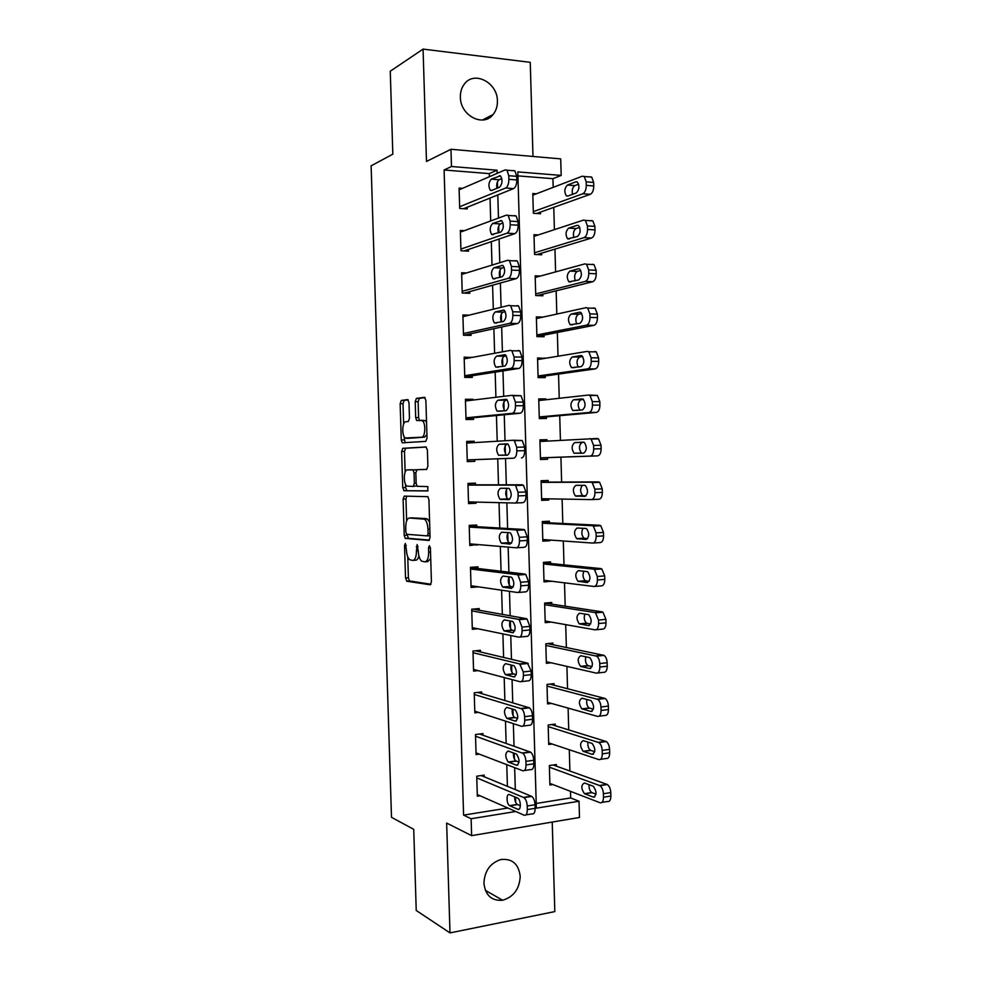 <?xml version="1.0" encoding="UTF-8"?>
<svg xmlns="http://www.w3.org/2000/svg" width="982" height="982" viewBox="0 0 982 982"><rect width="100%" height="100%" fill="white"/><g stroke="black" fill="none" stroke-linecap="round" stroke-linejoin="round"><path stroke-width="1.47" d="M405.345 543.439L404.535 545.501L405.541 578.005L406.892 581.258L430.19 584.806L431.429 581.823L430.398 547.981L429.392 545.661L428.52 547.796L428.655 552.166C428.582 558.304 427.256 561.532 424.703 561.839L421.683 561.164C419.67 559.396 418.528 556.045 418.246 551.098L417.141 544.531L416.442 550.914C416.368 556.941 415.104 560.108 412.649 560.403L409.752 559.765C407.8 558.058 406.683 554.756 406.413 549.883L405.345 543.439M460.374 97.108C460.214 115.569 483.316 127.611 493.087 114.526C496.057 110.856 497.493 106.375 497.408 101.085C497.678 82.623 474.134 70.262 464.339 84.108C461.601 87.705 460.276 92.05 460.374 97.108M483.917 883.223C485.415 895.4 491.651 901.071 502.649 900.236C513.647 896.922 519.49 888.992 520.215 876.435C518.643 863.878 512.125 858.268 500.648 859.581C490.141 863.178 484.568 871.059 483.917 883.223M408.978 402.534L407.616 399.588L401.294 400.447L400.153 403.688L401.27 439.948L402.203 442.796L425.795 441.372L427.035 438.082L425.881 400.337L424.445 397.317L416.405 398.397L415.214 401.724L415.693 417.62L416.638 420.492L422.285 420.64C426.028 423.009 425.402 437.383 421.573 437.211L405.21 437.972C401.65 435.726 402.141 421.732 405.799 421.769L408.291 421.523L409.469 418.283L408.978 402.534M489.392 176.723L489.306 173.605L444.097 169.996L451.487 166.51L450.959 149.276L560.71 158.888L561.188 175.422L517.809 171.899L536.356 808.161L579.024 801.238L579.49 817.466L471.63 835.645L471.127 818.743L515.746 811.5M471.63 835.645L446.65 823.063L449.989 932.9L416.233 910.474L413.729 829.324L391.499 817.331L371.122 165.823L392.825 154.174L390.259 71.22L423.07 49.1L426.483 161.453L450.959 149.276M444.097 169.996L463.59 815.121L471.127 818.743M404.253 496.119L403.099 499.163L404.228 535.313L405.235 538.357L428.827 540.456L430.079 537.387L428.925 499.74L427.882 496.671L404.253 496.119M402.743 487.661L401.626 451.462L402.767 448.32L425.967 446.957L427.403 450.075L427.894 466.205L426.654 469.433L417.043 469.666L415.84 472.833L416.159 483.328L417.166 486.323L427.87 486.593L427.71 490.951L404.081 490.742L402.743 487.661L405.615 487.563L405.505 484.236M532.981 156.457L530.255 62.332L423.07 49.1M449.989 932.9L554.818 911.591L552.228 822.069M463.59 815.121L507.866 808.026M507.412 786.337L506.773 764.647M506.147 743.423L505.485 721.119M504.871 700.461L504.196 677.531M503.606 657.437L502.907 633.893M502.33 614.364L501.618 590.194M501.053 571.229L500.329 546.446M499.777 528.058L499.028 502.637M498.5 484.813L497.739 458.852M497.211 441.213L496.45 415.521M495.91 397.28L495.173 372.141M494.609 353.275L493.885 328.7M493.308 309.22L492.596 285.21M492.007 265.115L491.319 241.67M490.705 220.938L490.03 198.069M484.224 776.787L484.175 775.117L476.736 776.21L477.326 796.193L480.088 795.776M482.984 735.223L482.935 733.566L475.484 734.536L476.086 754.544L479.241 754.115M481.732 693.623L481.683 691.954L474.232 692.813L474.834 712.846L478.529 712.392M480.493 651.962L480.443 650.293L472.98 651.041L473.582 671.099L478.038 670.62M479.241 610.252L479.191 608.582L471.716 609.208L472.317 629.29L477.939 628.787M470.476 567.608L524.867 574.065L525.836 574.458L528.537 581.639L528.647 585.223L520.779 585.824C520.693 590.145 519.613 592.379 517.551 592.502L471.016 585.763L478.541 586.855L471.065 587.445L470.464 567.338L477.952 566.823L478.001 568.492M476.749 526.683L476.7 525.014L469.2 525.407L469.813 545.538L477.277 544.494M475.497 484.826L475.448 483.144L467.948 483.426L468.549 503.582L476.049 503.25L476.012 502.084M474.232 442.612L474.196 441.237L466.683 441.397L467.285 461.577L474.797 461.356L474.748 459.686M472.956 400.079L472.931 399.269L465.419 399.306L466.033 419.51L473.533 419.424L473.484 417.743M471.691 357.485L464.155 357.178L464.768 377.407L472.281 377.432L472.232 375.75M469.151 315.148L462.89 314.989L463.504 335.243L471.029 335.378L470.979 333.696M466.511 272.947L461.626 272.75L462.227 293.029L469.764 293.287L469.715 291.605M464.363 230.684L460.349 230.451L460.963 250.754L468.512 251.134L468.451 249.453M462.473 188.36L459.085 188.102L459.699 208.442L467.248 208.933L467.199 207.251M536.209 803.472L570.677 797.949L570.481 791.345M569.904 771.005L569.29 749.745M568.725 729.872L568.099 708.096M567.547 688.701L566.909 666.397M566.369 647.469L565.706 624.638M565.178 606.189L564.515 582.842M563.999 564.859L563.312 540.984M562.809 523.48L562.109 499.077M561.63 482.052L560.918 457.17M560.427 440.317L559.728 415.668M559.224 398.287L558.537 374.105M558.022 356.208L557.346 332.493M556.819 314.08L556.156 290.832M555.603 271.891L554.953 249.121M554.4 229.653L553.762 207.362M553.185 187.366L552.94 178.675L517.919 175.888M556.426 766.156L556.377 764.536L549.343 765.567L549.895 785.011L552.866 784.557M555.26 725.723L555.211 724.102L548.165 725.023L548.729 744.491L552.13 744.025M554.093 685.24L554.044 683.619L546.986 684.429L547.551 703.922L551.54 703.431M552.927 644.708L552.878 643.087L545.808 643.787L546.373 663.304L551.184 662.789M551.761 604.126L551.712 602.506L544.642 603.095L545.206 622.637L551.246 622.085M550.583 563.508L550.534 561.876L543.451 562.367L544.028 581.921L551.098 581.172M549.417 522.829L549.368 521.209L542.273 521.577L542.837 541.156L549.932 540.738L549.908 540.026M548.238 482.113L548.189 480.48L541.094 480.738L541.659 500.341L548.754 500.034L548.717 498.844M547.06 441.09L547.011 439.703L539.916 439.85L540.481 459.49L547.575 459.281L547.539 457.649M545.869 399.772L545.832 398.888L538.725 398.925L539.302 418.577L546.409 418.479L546.36 416.847M544.666 358.405L537.547 357.939L538.111 377.616L545.231 377.64L545.182 376.008M543.095 317.088L536.356 316.904L536.921 336.605L544.053 336.74L544.003 335.108M540.419 276.04L535.165 275.832L535.742 295.545L542.862 295.791L542.813 294.158M538.283 234.944L533.975 234.698L534.552 254.448L541.683 254.804L541.634 253.16M536.43 193.785L532.784 193.515L533.361 213.29L540.505 213.757L540.456 212.112M552.94 178.675L561.188 175.422M570.677 797.949L579.024 801.238M497.15 173.36L497.064 170.217L451.487 166.51M515.673 802.392L515.525 797.188M515.305 789.577L514.654 767.654M514.396 759.037L514.224 753.231M514.028 746.21L513.353 723.66M513.12 715.62L512.935 709.213M512.739 702.781L512.064 679.605M511.843 672.154L511.634 665.145M511.462 659.303L510.763 635.501M510.554 628.64L510.333 621.017M510.186 615.763L509.462 591.336M509.277 585.051L509.032 576.839M508.897 572.162L508.16 547.109M507.989 541.426L507.731 532.6M507.608 528.512L506.859 502.833M506.7 497.739L506.43 488.3M506.319 484.813L505.546 458.557M505.423 453.991L505.165 445.619M505.03 440.746L504.257 414.76M504.122 410.194L503.876 401.81M503.717 396.323L502.968 370.914M502.833 366.335L502.588 357.939M502.403 351.851L501.679 327.006M501.532 321.924L501.299 314.019M501.102 307.317L500.378 283.037M500.219 277.354L499.998 270.038M499.789 262.722L499.089 239.019M498.905 232.722L498.709 225.995M498.475 218.065L497.788 194.939M497.592 188.028L497.408 181.903M489.306 173.605L497.064 170.217M551.098 581.393L543.979 580.509M549.932 540.738L542.813 540.223M548.754 500.034L541.647 499.899M547.011 439.703L539.916 440.12M545.832 398.888L538.75 399.674M544.654 358.013L537.584 359.179M477.301 545.084L469.777 544.445M476.049 503.25L468.537 503.054M474.196 441.237L466.695 441.704M472.931 399.269L465.443 400.19M471.679 357.252L464.204 358.626M413.25 560.366L415.521 560.219C417.019 560.28 418.148 558.832 418.884 555.886M425.353 561.79L427.636 561.643L430.717 558.598M407.751 556.843L408.402 577.809L409.457 580.927L430.988 584.265M407.051 534.318L408.426 538.32L429.478 540.1M406.72 496.156L405.959 499.04L406.634 520.853M405.861 532.072L406.806 534.294L427.219 535.89L428.091 533.729L427.943 529.126C427.673 524.241 426.544 520.926 424.58 519.196L409.433 518.005C407.014 518.471 405.775 521.688 405.726 527.629L405.861 532.072M429.613 522.178L427.514 519.048L423.389 518.729M411.986 517.882L426.311 518.582M405.136 472.17L404.486 451.389L401.626 451.462M426.311 447.043L405.64 448.246L404.486 451.389M426.802 469.408L417.043 469.666M428.042 490.816L404.081 490.742M407.358 469.899C403.627 469.58 403.209 483.819 406.867 486.09L413.164 486.458L414.355 483.34L414.036 472.87L413.054 469.912L407.358 469.899L412.649 469.777M413.164 486.458L416.761 485.845M416.319 470.243L415.558 469.691M405.615 487.563L406.953 490.632M409.052 438.291L406.315 438.34M426.925 434.535L424.519 437.15L409.199 438.279M426.556 422.383L425.231 420.603L421.315 420.235M425.096 397.612L419.339 398.385L418.136 401.712L418.614 417.583L419.498 420.394M404.032 436.438L405.112 442.759M408.23 399.883L404.167 400.435L403.013 403.676L403.651 424.077M549.38 767.188L599.941 785.674C601.966 787.159 603.132 789.847 603.402 793.751L603.5 797.224C603.39 801.337 602.224 803.166 600.002 802.724L549.859 783.391M553.222 765.003L607.293 784.52C609.343 785.993 610.497 788.681 610.779 792.572L610.878 796.021C610.767 800.134 609.589 801.963 607.355 801.521L601.954 802.404M589.065 784.704C588.856 788.313 589.728 790.927 591.704 792.535L596.025 794.18M593.03 786.152L584.425 782.985C580.963 784.925 580.976 788.497 584.45 793.689L593.337 797.114C596.884 795.211 596.884 791.602 593.349 786.312L593.03 786.152M476.786 777.879L523.958 797.63C525.861 799.188 526.953 801.975 527.224 806.001L527.334 809.573C527.248 813.808 526.156 815.674 524.081 815.183L477.277 794.536M525.91 814.888L531.876 813.906C533.975 814.397 535.067 812.531 535.153 808.309L535.043 804.749C534.773 800.735 533.668 797.949 531.753 796.402L481.241 775.547M517.514 798.022L517.809 798.182C521.123 800.048 521.147 811.046 517.845 809.303L509.535 805.645C506.295 803.828 506.233 792.99 509.474 794.634L517.514 798.022M520.374 805.805L517.219 804.418C515.501 802.908 514.654 800.379 514.678 796.832M548.214 726.643L598.848 742.564C600.812 744.012 601.929 746.627 602.187 750.408L602.285 753.881C602.175 758.018 601.009 759.908 598.787 759.589L548.68 742.871M551.565 724.581L606.213 741.533C608.189 742.969 609.306 745.571 609.564 749.352L609.662 752.813C609.552 756.926 608.386 758.828 606.139 758.497L600.53 759.332M587.96 742.122C587.555 745.804 588.365 748.517 590.415 750.26L594.736 751.721M591.815 743.349L583.222 740.624C579.797 742.65 579.773 746.21 583.148 751.304L592.121 754.311C595.644 752.31 595.681 748.726 592.232 743.534L591.815 743.349M547.035 686.062L597.756 699.393C599.646 700.792 600.714 703.333 600.959 707.015L601.058 710.489C600.947 714.638 599.781 716.602 597.559 716.394L547.502 702.302M549.724 684.11L605.121 698.484C607.036 699.884 608.116 702.412 608.361 706.07L608.447 709.544C608.337 713.681 607.171 715.645 604.937 715.436L599.081 716.197M586.868 699.491C586.254 703.222 587.003 706.046 589.114 707.948L593.41 709.2M590.599 700.473L582.019 698.202C578.619 700.326 578.558 703.873 581.847 708.857L590.918 711.459C594.392 709.372 594.466 705.788 591.115 700.706L590.599 700.473M545.857 645.419L596.651 656.16C598.48 657.523 599.511 659.99 599.744 663.55L599.842 667.036C599.732 671.197 598.566 673.235 596.344 673.136L546.336 661.684M547.588 643.615L604.04 655.375C605.869 656.737 606.913 659.192 607.146 662.74L607.232 666.213C607.122 670.375 605.955 672.4 603.721 672.314L597.621 673.001M585.824 656.798C584.977 660.567 585.64 663.501 587.825 665.575L592.048 666.631M589.384 657.559L580.804 655.731C577.441 657.94 577.355 661.487 580.546 666.373L589.703 668.546C593.153 666.373 593.251 662.789 589.998 657.805L589.384 657.559M475.534 736.205L522.768 753.243C524.609 754.753 525.652 757.466 525.922 761.369L526.021 764.941C525.935 769.188 524.854 771.128 522.78 770.76L476.025 752.875M524.4 770.526L530.587 769.618C532.674 769.986 533.766 768.047 533.852 763.8L533.754 760.24C533.496 756.349 532.428 753.648 530.575 752.138L479.535 734.008M516.213 753.955L516.606 754.151C519.834 759.54 519.809 763.235 516.544 765.236L508.16 762.02C504.993 756.741 504.993 753.071 508.185 751.034L516.213 753.955M519.036 762.155L515.857 760.915C514.052 759.258 513.255 756.606 513.463 752.948M474.281 694.483L521.577 708.783C523.357 710.256 524.363 712.883 524.609 716.676L524.719 720.248C524.634 724.52 523.553 726.533 521.467 726.287L474.785 711.177M522.89 726.103L529.286 725.268C531.372 725.514 532.465 723.501 532.551 719.241L532.453 715.682C532.207 711.901 531.188 709.286 529.396 707.826L477.669 692.42M514.912 709.826L515.403 710.06C518.533 715.338 518.484 719.02 515.243 721.119L506.786 718.345C503.705 713.178 503.741 709.52 506.896 707.384L514.912 709.826M517.649 718.443L514.482 717.376C512.604 715.547 511.868 712.76 512.273 709.016M473.029 652.711L519.638 663.918L523.296 671.921L523.406 675.493C523.32 679.789 522.24 681.876 520.165 681.754L473.52 669.429M521.356 681.618L527.985 680.87C530.071 680.98 531.164 678.906 531.25 674.634L531.152 671.062L527.469 663.096L475.521 650.784M513.611 665.636L514.187 665.894C517.232 671.062 517.158 674.744 513.942 676.954L505.399 674.622C502.416 669.552 502.477 665.906 505.607 663.672L513.611 665.636M516.225 674.683L513.12 673.775C511.143 671.762 510.48 668.84 511.119 665.023M544.679 604.728L594.638 612.498L595.546 612.866L598.517 620.047L598.615 623.521C598.504 627.707 597.338 629.818 595.129 629.843L545.157 621.005M544.887 603.083L602.027 611.847L602.948 612.203L605.919 619.36L606.017 622.833C605.906 627.007 604.74 629.106 602.506 629.131L596.148 629.744M584.818 614.045C583.701 617.838 584.265 620.87 586.536 623.165L590.636 624.012M588.169 614.585L579.601 613.21C576.262 615.505 576.152 619.053 579.245 623.84L588.488 625.583C591.9 623.325 592.023 619.74 588.881 614.855L588.169 614.585M471.765 610.89L518.336 619.298L519.196 619.679L521.982 627.105L522.093 630.689C522.007 634.998 520.926 637.158 518.864 637.158L472.268 627.621M519.822 637.06L526.696 636.41C528.77 636.397 529.863 634.249 529.949 629.953L529.85 626.381L527.027 618.979L526.168 618.611L472.845 609.122M512.309 621.385L512.972 621.68C515.931 626.737 515.82 630.419 512.641 632.715L504.024 630.837C501.127 625.878 501.213 622.232 504.306 619.9L512.309 621.385M514.752 630.861L511.745 630.125C509.695 627.879 509.118 624.822 510.014 620.968M543.5 563.987L593.41 569.118L594.441 569.499L597.289 576.471L597.387 579.957C597.277 584.167 596.123 586.34 593.901 586.475L543.979 580.288M543.463 562.784L600.8 568.59L601.843 568.971L604.703 575.918L604.802 579.392C604.691 583.59 603.525 585.751 601.291 585.898L594.675 586.414M583.873 571.217C582.436 574.986 582.891 578.153 585.247 580.706L589.175 581.356M586.954 571.549L578.386 570.64C575.096 573.022 574.949 576.557 577.944 581.258L587.261 582.572C590.648 580.215 590.808 576.643 587.752 571.843L586.954 571.549M542.322 523.21L592.183 525.689L593.337 526.082L596.062 532.858L596.16 536.344C596.049 540.566 594.896 542.801 592.674 543.071L542.801 539.523M542.297 522.485L599.585 525.272L600.739 525.677L603.488 532.428L603.586 535.902C603.476 540.112 602.31 542.346 600.076 542.604L593.189 543.034M583.026 528.316C581.197 531.999 581.504 535.288 583.946 538.197L587.629 538.676M585.738 528.463L577.17 528.009C573.918 530.476 573.733 534.024 576.655 538.627L586.045 539.499C589.396 537.056 589.581 533.484 586.622 528.77L585.738 528.463M541.143 482.371L590.955 482.199L592.22 482.604L594.834 489.171L594.932 492.669C594.822 496.904 593.668 499.212 591.446 499.593L541.61 498.709M541.131 482.137L598.369 481.917L599.634 482.322L602.261 488.876L602.359 492.363C602.248 496.585 601.082 498.881 598.86 499.261L591.692 499.58M582.375 485.329C579.981 488.741 580.067 492.178 582.657 495.64L585.91 495.971M584.511 485.329L575.968 485.329C572.727 487.882 572.531 491.43 575.354 495.947L584.83 496.376C588.132 493.836 588.353 490.263 585.493 485.648L584.511 485.329M540.431 457.907L597.633 455.869C599.867 455.366 601.033 452.997 601.144 448.749L601.045 445.263L598.529 438.905L597.154 438.488L539.965 441.495M589.728 438.647L591.09 439.064L593.594 445.435L593.705 448.946C593.594 453.193 592.428 455.574 590.219 456.078L540.431 457.845M584.118 442.317L582.068 442.428C578.852 445.067 578.619 448.602 581.369 453.033L581.847 453.267M583.296 442.133L574.752 442.587C571.549 445.239 571.315 448.786 574.053 453.218L583.603 453.193C586.88 450.566 587.126 446.982 584.351 442.452L583.296 442.133M539.265 417.485L596.418 412.415C598.639 411.789 599.806 409.359 599.916 405.1L599.818 401.601L597.412 395.427L588.905 395.046M538.774 400.558L588.5 395.046L589.973 395.464L592.367 401.65L592.465 405.149C592.355 409.433 591.201 411.875 588.991 412.489L539.253 416.933M583.529 399.478L580.865 399.76C577.772 402.239 577.441 405.713 579.859 410.194M582.068 398.888L573.525 399.797C570.37 402.534 570.112 406.082 572.764 410.451L582.375 409.96C585.616 407.235 585.898 403.651 583.21 399.208L582.375 398.888M470.513 569.008L517.023 574.63L517.993 575.035L520.669 582.228L520.779 585.824M511.008 577.085L511.757 577.391C514.629 582.351 514.482 586.033 511.34 588.427L502.649 587.015C499.826 582.154 499.948 578.508 503.017 576.078L511.008 577.085M513.218 587.015L510.382 586.426C508.222 583.897 507.755 580.706 508.971 576.827M528.647 585.223C528.562 589.531 527.469 591.753 525.395 591.888L518.263 592.453M469.261 527.088L515.71 529.899L516.79 530.317L519.355 537.301L519.466 540.898C519.38 545.243 518.3 547.539 516.237 547.796L469.764 543.856M516.716 547.772L524.081 547.305C526.168 547.048 527.248 544.764 527.334 540.431L527.236 536.835L524.646 529.875L523.566 529.458L469.224 526.242M509.707 532.723L510.53 533.042C513.316 537.903 513.144 541.585 510.039 544.089L501.274 543.132C498.537 538.369 498.684 534.724 501.716 532.207L509.707 532.723M511.597 543.12L509.007 542.665C506.749 539.781 506.417 536.418 508.025 532.612M467.997 485.108L514.396 485.108L515.575 485.525L518.042 492.301L518.14 495.91C518.066 500.268 516.986 502.649 514.924 503.03L468.5 501.9M515.145 503.017L522.78 502.674C524.867 502.293 525.947 499.924 526.033 495.579L525.922 491.982L523.443 485.231L522.264 484.801L467.984 484.826M508.394 488.3L509.302 488.631C512.003 493.394 511.806 497.076 508.737 499.678L499.899 499.2C497.248 494.535 497.42 490.89 500.427 488.275L508.394 488.3M509.805 499.212L507.645 498.868C505.227 495.37 505.116 491.847 507.289 488.3M466.732 443.078L513.083 440.255L514.359 440.685L516.716 447.252L516.827 450.861C516.741 455.243 515.673 457.686 513.611 458.201L467.236 459.895M467.236 459.957L513.611 458.201M507.093 443.827L508.075 444.159C510.689 448.835 510.468 452.518 507.424 455.218L498.525 455.218C495.959 450.64 496.156 446.994 499.126 444.281L507.093 443.827M506.687 455.243L506.27 455.022C503.692 450.456 503.889 446.81 506.884 444.11L507.903 444.048M513.218 440.243L522.24 440.513L524.621 447.068L524.719 450.664C524.634 455.034 523.553 457.477 521.479 457.98M465.468 400.987L511.769 395.341L513.144 395.771L515.403 402.141L515.501 405.762C515.427 410.157 514.347 412.673 512.297 413.312L465.971 417.829M465.996 418.467L520.165 413.226L512.297 413.312M505.779 399.293L506.847 399.625C509.363 404.203 509.13 407.898 506.111 410.697L497.15 411.188C494.658 406.695 494.891 403.05 497.825 400.226L506.061 399.293M504.613 410.857C502.428 406.204 502.747 402.645 505.595 400.19L507.228 399.993M512.15 395.341L521.025 395.734L523.308 402.092L523.406 405.701C523.32 410.083 522.24 412.6 520.165 413.226M538.099 377.002L595.19 368.901C597.412 368.164 598.578 365.66 598.689 361.388L598.59 357.878L596.283 351.887L594.711 351.482M537.584 359.584L587.273 351.384L588.832 351.789L591.127 357.804L591.238 361.315C591.127 365.599 589.973 368.115 587.764 368.851L538.062 375.983M582.707 356.552L579.65 357.031C576.765 359.216 576.287 362.567 578.214 367.108M580.841 355.582L572.31 356.957C569.179 359.78 568.897 363.34 571.475 367.624L581.16 366.667C584.364 363.856 584.658 360.271 582.056 355.901L581.356 355.582M464.204 358.86L510.444 350.378L511.917 350.783L514.077 356.982L514.187 360.59C514.102 365.009 513.034 367.599 510.971 368.36L464.707 375.713M464.744 376.916L518.864 368.422L510.971 368.36M504.466 354.698L505.607 355.018C508.05 359.522 507.78 363.217 504.797 366.126L495.775 367.108C493.369 362.702 493.615 359.044 496.524 356.122L504.944 354.711M502.894 366.433C501.201 361.744 501.667 358.344 504.294 356.208L506.307 355.852M518.336 350.476L519.809 350.893L521.994 357.067L522.093 360.664C522.007 365.071 520.939 367.661 518.864 368.422M536.921 336.482L593.975 325.337C596.184 324.477 597.351 321.912 597.461 317.616L597.363 314.105L595.153 308.287L593.484 307.894M536.405 318.549L586.033 307.673L587.702 308.066L589.9 313.896L589.998 317.419C589.887 321.728 588.734 324.305 586.524 325.165L536.872 334.972M581.774 313.553L578.447 314.265C575.734 316.253 575.145 319.481 576.692 323.974M579.613 312.227L571.094 314.056C568.001 316.977 567.694 320.537 570.174 324.747L579.932 323.323C583.099 320.414 583.431 316.818 580.902 312.522L580.337 312.239M462.939 316.67L509.13 305.341L510.677 305.733L512.751 311.748L512.862 315.369C512.776 319.813 511.708 322.477 509.658 323.36L463.443 333.549M463.872 335.243L517.551 323.544L509.658 323.36M503.152 310.054L504.355 310.361C506.724 314.768 506.442 318.487 503.484 321.482L494.4 322.968C492.068 318.647 492.338 314.977 495.21 311.957L503.827 310.067M501.299 321.973C499.985 317.37 500.55 314.093 503.005 312.178L505.288 311.638M517.023 305.586L518.594 305.979L520.681 311.969L520.779 315.578C520.693 320.009 519.625 322.661 517.551 323.544M537.044 295.594L592.747 281.724C594.957 280.742 596.123 278.102 596.234 273.782L596.135 270.283L594.024 264.624L592.256 264.256M535.215 277.476L584.806 263.9L586.561 264.268L588.66 269.94L588.758 273.462C588.648 277.783 587.494 280.435 585.297 281.417L535.693 293.913M580.779 270.48L577.232 271.437C574.679 273.278 574.016 276.408 575.243 280.815M578.386 268.81L569.867 271.106C566.81 274.113 566.479 277.685 568.885 281.834L578.705 279.931C581.835 276.924 582.191 273.315 579.748 269.093L579.306 268.847M461.675 274.432L507.804 260.255L509.437 260.623L511.426 266.453L511.536 270.087C511.45 274.543 510.382 277.28 508.332 278.299L462.178 291.335M464.351 293.102L516.237 278.618L508.332 278.299M501.839 265.336L503.115 265.631C505.399 269.964 505.092 273.683 502.17 276.789L493.038 278.79C490.779 274.53 491.061 270.86 493.909 267.742L502.698 265.373M499.777 277.476C498.77 272.984 499.408 269.854 501.704 268.086L504.183 267.35M515.71 260.635L517.367 261.003L519.355 266.822L519.466 270.431C519.38 274.874 518.3 277.599 516.237 278.618M536.994 254.571L591.52 238.049C593.729 236.944 594.896 234.232 595.006 229.898L594.908 226.388L592.883 220.901L591.029 220.557M534.024 236.343L583.566 220.078L585.407 220.41L587.42 225.921L587.518 229.444C587.408 233.79 586.266 236.515 584.057 237.619L534.503 252.804M579.736 227.358L576.017 228.548C573.611 230.291 572.887 233.311 573.832 237.607M577.158 225.344L568.652 228.106C565.62 231.2 565.264 234.784 567.596 238.859L577.465 236.478C580.571 233.385 580.951 229.763 578.582 225.602L578.263 225.418M460.398 232.145L506.479 215.107L508.197 215.439L510.1 221.11L510.21 224.743C510.124 229.211 509.057 232.022 507.007 233.176L460.914 249.072M464.142 250.913L514.924 233.63L507.007 233.176M500.525 220.569L501.863 220.84C504.073 225.099 503.741 228.831 500.857 232.034L491.663 234.551C489.478 230.365 489.785 226.682 492.608 223.466L501.557 220.643M498.304 232.93C497.567 228.597 498.267 225.602 500.403 223.945L503.042 222.988M514.396 215.623L516.127 215.954L518.042 221.601L518.152 225.222C518.066 229.69 516.986 232.489 514.924 233.63M536.577 213.499L590.292 194.313C592.502 193.098 593.668 190.312 593.766 185.966L593.668 182.443L591.729 177.104L589.801 176.809M532.833 195.16L582.326 176.195L584.253 176.502L586.18 181.854L586.279 185.377C586.168 189.747 585.027 192.533 582.817 193.761L533.312 211.646M578.644 184.174L574.801 185.61C572.543 187.28 571.757 190.189 572.469 194.35M575.918 181.817L567.424 185.046C564.429 188.237 564.049 191.834 566.307 195.835L567.743 196.069L576.238 192.963C579.306 189.784 579.699 186.138 577.416 182.063L575.918 181.817L577.22 181.928M459.134 189.808L505.153 169.898L506.958 170.193L508.774 175.704L508.872 179.338C508.799 183.83 507.731 186.715 505.681 187.992L459.637 206.748M463.59 208.7L513.611 188.581L505.681 187.992M499.2 175.741L500.599 175.974C502.747 180.172 502.391 183.916 499.543 187.231L491.626 190.483L490.3 190.25C488.177 186.15 488.508 182.443 491.295 179.129L500.415 175.839M496.867 188.335C496.364 184.162 497.113 181.302 499.114 179.743L501.851 178.577M513.083 170.549L514.887 170.843L516.716 176.33L516.827 179.952C516.741 184.444 515.673 187.316 513.611 188.581M406.266 545.391L404.535 545.501M430.386 547.686L428.52 547.796M418.099 546.52L416.307 546.63M418.234 550.804L416.442 550.914M430.521 552.056L428.655 552.166M409.74 581.049L406.892 581.258M408.402 577.809L405.541 578.005M408.426 538.32L405.566 538.48M407.076 535.165L404.228 535.313M405.959 499.04L403.099 499.163M430.03 535.73L427.33 535.877M429.956 533.631L428.091 533.729M429.821 529.028L427.943 529.126M412.317 517.858L409.433 518.005M405.64 448.246L402.767 448.32M416.159 483.279L414.355 483.34M415.84 472.808L414.036 472.87M424.519 437.15L421.573 437.211M418.614 417.583L415.693 417.62M418.136 401.712L415.214 401.724M419.339 398.385L416.405 398.397M404.13 439.887L401.27 439.948M403.013 403.676L400.153 403.688M404.167 400.435L401.294 400.447M599.511 785.477L606.864 784.323M603.5 797.224L610.878 796.021M603.402 793.751L610.779 792.572M594.846 796.868L593.337 797.114M591.986 792.67L584.732 793.824M531.36 796.193L523.553 797.421M535.043 804.749L527.224 806.001M535.153 808.309L527.334 809.573M517.845 809.303L519.257 809.07M509.805 805.78L517.489 804.553M598.296 742.318L605.661 741.287M602.285 753.881L609.662 752.813M602.187 750.408L609.564 749.352M593.472 754.115L592.121 754.311M590.796 750.432L583.529 751.476M597.081 699.098L604.446 698.19M601.058 710.489L608.447 709.544M600.959 707.015L608.361 706.07M592.085 711.312L590.918 711.459M589.593 708.145L582.326 709.065M595.853 655.829L603.23 655.043M599.842 667.036L607.232 666.213M599.744 663.55L607.146 662.74M590.685 668.435L589.703 668.546M588.402 665.808L581.111 666.618M530.059 751.881L522.252 752.973M533.754 760.24L525.922 761.369M533.852 763.8L526.021 764.941M516.544 765.236L517.796 765.064M508.516 762.204L516.213 761.099M528.77 707.519L520.951 708.476M532.453 715.682L524.609 716.676M532.551 719.241L524.719 720.248M515.243 721.119L516.336 720.984M507.228 718.566L514.936 717.584M527.469 663.096L519.638 663.918M531.152 671.062L523.296 671.921M531.25 674.634L523.406 675.493M513.942 676.954L514.863 676.843M505.939 674.867L513.647 674.02M594.638 612.498L602.027 611.847M598.615 623.521L606.017 622.833M598.517 620.047L605.919 619.36M589.274 625.509L588.488 625.583M587.199 623.423L579.908 624.098M526.168 618.611L518.336 619.298M529.85 626.381L521.982 627.105M529.949 629.953L522.093 630.689M512.641 632.715L513.377 632.654M504.638 631.119L512.371 630.395M593.41 569.118L600.8 568.59M597.387 579.957L604.802 579.392M597.289 576.471L604.703 575.918M585.996 580.988L578.693 581.54M592.183 525.689L599.585 525.272M596.16 536.344L603.586 535.902M596.062 532.858L603.488 532.428M584.793 538.492L577.49 538.922M590.955 482.199L598.369 481.917M594.932 492.669L602.359 492.363M594.834 489.171L602.261 488.876M583.59 495.935L576.274 496.254M590.219 456.078L597.633 455.869M593.705 448.946L601.144 448.749M593.594 445.435L601.045 445.263M582.068 442.428L574.752 442.587M588.991 412.489L596.418 412.415M592.465 405.149L599.916 405.1M592.367 401.65L599.818 401.601M580.865 399.76L573.525 399.797M524.867 574.065L517.023 574.63M528.537 581.639L520.669 582.228M503.349 587.31L511.082 586.72M523.566 529.458L515.71 529.899M527.236 536.835L519.355 537.301M527.334 540.431L519.466 540.898M502.048 543.439L509.793 542.985M522.264 484.801L514.396 485.108M525.922 491.982L518.042 492.301M526.033 495.579L518.14 495.91M500.759 499.519L508.504 499.187M524.621 447.068L516.716 447.252M524.719 450.664L516.827 450.861M499.126 444.281L506.884 444.11M523.308 402.092L515.403 402.141M523.406 405.701L515.501 405.762M497.825 400.226L505.595 400.19M587.764 368.851L595.19 368.901M591.238 361.315L598.689 361.388M591.127 357.804L598.59 357.878M579.65 357.031L572.31 356.957M521.994 357.067L514.077 356.982M522.093 360.664L514.187 360.59M496.524 356.122L504.294 356.208M586.524 325.165L593.975 325.337M589.998 317.419L597.461 317.616M589.9 313.896L597.363 314.105M578.447 314.265L571.094 314.056M520.681 311.969L512.751 311.748M520.779 315.578L512.862 315.369M495.21 311.957L503.005 312.178M585.297 281.417L592.747 281.724M588.758 273.462L596.234 273.782M588.66 269.94L596.135 270.283M577.232 271.437L569.867 271.106M519.355 266.822L511.426 266.453M519.466 270.431L511.536 270.087M493.909 267.742L501.704 268.086M584.057 237.619L591.52 238.049M587.518 229.444L595.006 229.898M587.42 225.921L594.908 226.388M576.017 228.548L568.652 228.106M518.042 221.601L510.1 221.11M518.152 225.222L510.21 224.743M492.608 223.466L500.403 223.945M582.817 193.761L590.292 194.313M586.279 185.377L593.766 185.966M586.18 181.854L593.668 182.443M574.801 185.61L567.424 185.046M516.716 176.33L508.774 175.704M516.827 179.952L508.872 179.338M491.295 179.129L499.114 179.743M493.087 114.526L482.432 120.025M502.649 900.236L485.366 890.367M409.457 580.927L406.597 581.135M408.107 538.197L405.235 538.357M427.514 519.048L424.58 519.196M415.951 469.826L413.054 469.912M406.585 490.497L403.725 490.607M425.231 420.603L422.285 420.64M418.811 420.468L416.638 420.492M405.075 442.735L402.203 442.796M599.941 785.674L607.293 784.52M591.704 792.535L584.45 793.689M531.753 796.402L523.958 797.63M509.535 805.645L517.219 804.418M598.848 742.564L606.213 741.533M590.415 750.26L583.148 751.304M597.756 699.393L605.121 698.484M589.114 707.948L581.847 708.857M596.651 656.16L604.04 655.375M587.825 665.575L580.546 666.373M530.575 752.138L522.768 753.243M508.16 762.02L515.857 760.915M529.396 707.826L521.577 708.783M506.786 718.345L514.482 717.376M528.218 663.439L520.386 664.262M505.399 674.622L513.12 673.775M595.546 612.866L602.948 612.203M586.536 623.165L579.245 623.84M527.027 618.979L519.196 619.679M504.024 630.837L511.745 630.125M594.441 569.499L601.843 568.971M585.247 580.706L577.944 581.258M593.337 526.082L600.739 525.677M583.946 538.197L576.655 538.627M592.22 482.604L599.634 482.322M582.657 495.64L575.354 495.947M591.09 439.064L598.529 438.905M581.369 453.033L574.053 453.218M589.973 395.464L597.412 395.427M577.686 410.402L572.764 410.451M525.836 574.458L517.993 575.035M502.649 587.015L510.382 586.426M524.646 529.875L516.79 530.317M501.274 543.132L509.007 542.665M523.443 485.231L515.575 485.525M499.899 499.2L507.645 498.868M522.24 440.513L514.359 440.685M498.525 455.218L506.27 455.022M521.025 395.734L513.144 395.771M497.15 411.188L501.741 411.151M588.832 351.789L596.283 351.887M574.556 367.649L571.475 367.624M519.809 350.893L511.917 350.783M495.775 367.108L498.647 367.121M587.702 308.066L595.153 308.287M572.58 324.809L570.174 324.747M518.594 305.979L510.677 305.733M494.4 322.968L496.647 323.029M586.561 264.268L594.024 264.624M570.947 281.908L568.885 281.834M517.367 261.003L509.437 260.623M493.038 278.79L494.953 278.863M585.407 220.41L592.883 220.901M569.45 238.957L567.596 238.859M516.127 215.954L508.197 215.439M491.663 234.551L493.394 234.649M584.253 176.502L591.729 177.104M568.026 195.97L566.307 195.835M514.887 170.843L506.958 170.193M490.3 190.25L491.896 190.373"/></g></svg>
